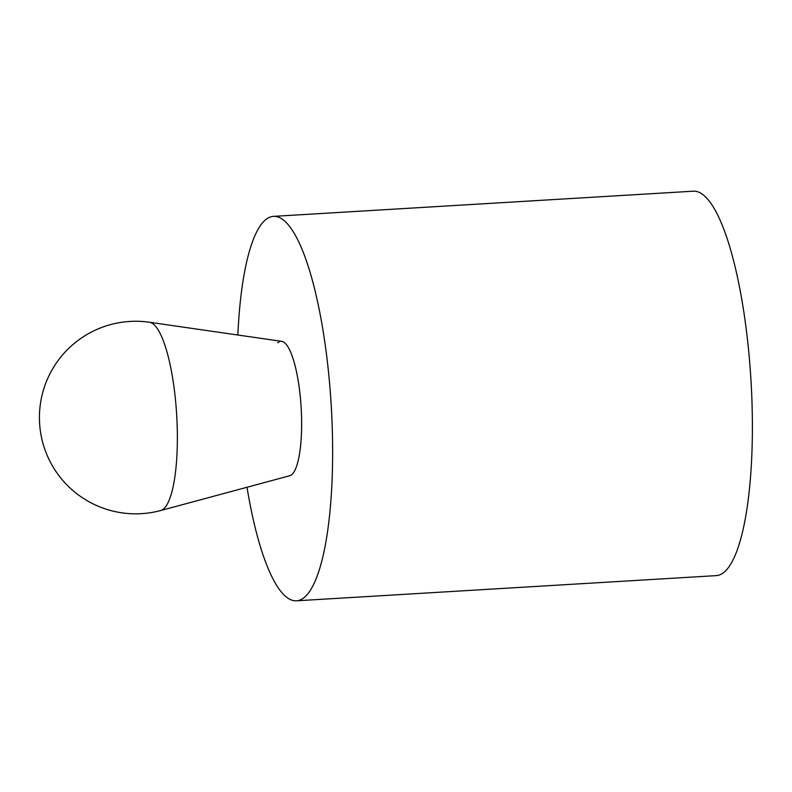 <?xml version="1.0" encoding="UTF-8"?>
<svg xmlns="http://www.w3.org/2000/svg" width="792" height="792" viewBox="0 0 792 792"><rect width="100%" height="100%" fill="white"/><g stroke="black" fill="none" stroke-linecap="round" stroke-linejoin="round"><path stroke-width="1.19" d="M273.418 216.374L693.168 191.199A192.565 46.382 86.6 0 1 749.638 361.647A192.565 46.382 86.6 0 1 725.116 571.319A192.565 46.382 86.6 0 1 716.235 575.626L296.485 600.801A192.565 46.382 -93.4 0 0 305.365 596.505A192.565 46.382 -93.4 0 0 329.888 386.833A192.565 46.382 -93.4 0 0 273.418 216.374A192.565 46.382 -93.4 0 0 264.538 220.681A192.565 46.382 -93.4 0 0 237.867 335.016M277.804 342.817A67.399 16.236 86.6 0 1 280.913 341.312A67.399 16.236 86.6 0 1 300.683 400.97A67.399 16.236 86.6 0 1 292.1 474.358A67.399 16.236 86.6 0 1 288.991 475.863M247.005 487.268A192.565 46.382 -93.4 0 0 296.485 600.801M160.766 510.513L289.783 475.735A67.399 16.236 -93.4 0 0 292.1 474.358A67.399 16.236 -93.4 0 0 300.812 402.633A67.399 16.236 -93.4 0 0 281.724 341.352L149.47 322.255A96.278 96.278 0 0 0 39.6 423.314A96.278 96.278 0 0 0 160.766 510.513L160.766 510.513A94.416 22.74 -93.4 0 0 163.994 508.583A94.416 22.74 -93.4 0 0 176.21 408.108A94.416 22.74 -93.4 0 0 149.47 322.255"/></g></svg>
